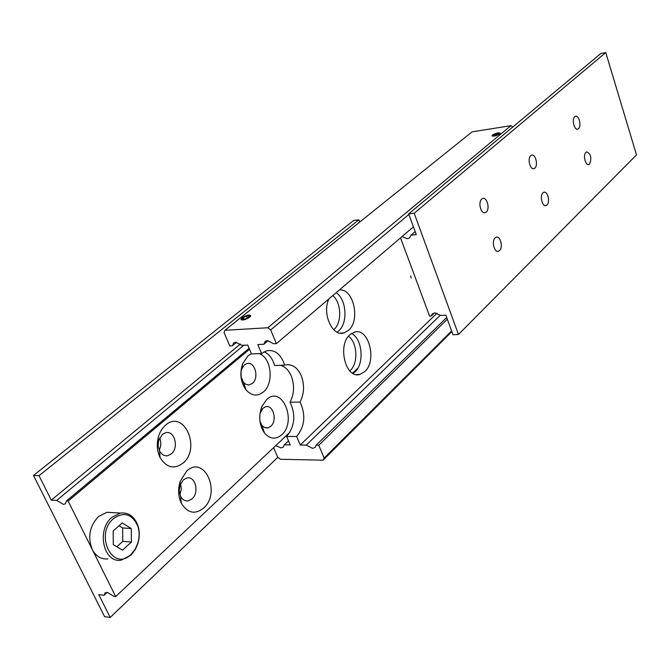 <?xml version="1.0" encoding="UTF-8"?>
<svg xmlns="http://www.w3.org/2000/svg" width="670" height="670" viewBox="0 0 670 670"><rect width="100%" height="100%" fill="white"/><g stroke="black" fill="none" stroke-linecap="round" stroke-linejoin="round"><path stroke-width="1" d="M236.619 342.286L232.339 345.804L233.788 342.839L235.647 342.236L241.837 345.335L247.741 345.042L251.535 353.953L261.593 353.509L266.635 350.77C275.002 349.413 281.015 354.204 284.675 365.15L274.658 365.51C272.615 358.651 269.106 354.078 264.139 351.775M288.502 440.86L284.323 444.83L283.318 447.091L280.914 447.912L275.764 445.609M411.204 278.017L410.651 275.914L411.204 278.017M446.681 317.496L316.106 445.215L315.126 447.426L312.513 448.356L306.265 445.098L440.291 315.202M268.126 340.628L263.829 344.246L265.303 341.281L267.33 340.603L273.712 343.76L276.392 343.626L413.44 226.862M284.675 365.15L285.169 365.008C292.045 363.76 297.413 367.336 301.266 375.736C304.632 384.915 304.239 393.692 300.085 402.075C305.964 414.948 304.817 426.422 296.659 436.513L286.618 436.438C294.808 426.413 295.956 415.006 290.077 402.209L300.085 402.075M290.077 402.209C294.247 393.876 294.649 385.149 291.283 376.029C288.72 370.15 285.077 366.574 280.353 365.301M499.644 133.925C495.942 136.018 493.396 136.621 491.998 135.725L492.525 135.03C496.219 132.936 498.765 132.342 500.163 133.246L499.644 133.925M493.061 134.946C495.968 133.263 498.128 132.719 499.544 133.33L499.1 134.008C495.725 135.876 493.581 136.345 492.659 135.415L493.061 134.946M249.617 317.253C245.228 319.95 242.339 320.637 240.949 319.297L242.096 317.756C246.485 315.067 249.374 314.397 250.756 315.729L249.617 317.253M242.666 317.722C246.041 315.595 248.478 314.95 249.977 315.796L249.039 317.295C244.952 319.724 242.523 320.227 241.744 318.794L242.666 317.722M339.38 289.959C353.576 288.117 360.72 320.587 348.4 330.444L343.995 332.923C332.404 337.077 321.809 313.627 328.87 298.921M337.069 332.144L338.576 330.988C348.14 323.25 346.608 299.197 336.147 292.715M364.706 371.674L359.807 374.463C345.603 379.153 337.111 344.958 350.05 334.615L354.43 332.136C368.743 327.253 377.361 360.879 364.706 371.674M353.031 373.441L354.899 371.976C364.639 363.634 362.395 338.501 351.465 333.501M284.323 444.83L290.219 444.905L286.618 436.438M316.106 445.215L318.786 445.248L324.138 458.079L323.116 460.173L280.378 459.268L277.682 457.158L273.586 447.661M296.659 436.513L300.252 445.022L306.265 445.098M263.829 344.246L257.808 344.548L261.593 353.509M232.339 345.804L229.793 345.929L224.073 332.63L224.927 330.293L267.807 327.747L270.68 329.933L276.392 343.626M246.443 316.064L243.227 317.68L242.632 319.129L245.253 318.962L248.478 317.329L249.064 315.888L246.443 316.064L247.247 317.957M243.227 317.68L243.805 319.054M496.06 133.665L493.597 134.871L493.614 135.683L498.564 134.092L498.539 133.28L496.06 133.665L496.537 135.08M493.597 134.871L493.857 135.65M512.801 126.99L510.883 125.667L267.807 327.747M270.68 329.933L408.893 214.459M224.927 330.293L472.074 131.856L510.883 125.667M451.605 330.921L324.138 458.079M323.116 460.173L451.856 331.608M318.786 445.248L447.309 319.213M437.075 313.158L300.252 445.022M131.035 554.4C112.912 572.615 94.018 534.559 113.582 518.53C123.958 511.47 131.982 513.873 137.652 525.741C139.477 531.084 139.595 536.695 138.02 542.574L135.231 549.149L131.035 554.4M112.024 517.257C96.086 529.878 103.565 563.788 121.37 560.112L131.362 554.81L135.642 548.965L138.087 542.893C139.762 536.628 139.636 530.657 137.693 524.97C134.142 516.185 128.372 512.215 120.382 513.078L112.024 517.257M249.123 348.283L66.439 500.951L68.147 501.043L92.251 549.5C87.469 536.98 89.604 525.95 98.649 516.419L107.016 512.274L113.414 512.659M281.702 434.822C275.697 439.78 269.968 439.177 264.508 433.029C259.223 425.115 258.36 416.229 261.928 406.363L266.652 399.538C282.07 384.806 297.371 421.338 281.702 434.822M260.01 413.348L263 408.231L265.781 406.732C273.368 404.496 277.472 420.768 270.755 426.329L267.824 427.904L264.667 427.577L261.895 425.35L259.96 421.321M203.596 508.111C194.911 514.836 187.466 513.195 181.277 503.195C178.153 496.411 177.785 489.142 180.171 481.387L186.629 471.111C204.325 454.294 221.535 492.592 203.596 508.111M192.055 498.865L188.169 500.858C184.962 501.252 182.433 499.719 180.573 496.269L179.233 490.901L180.012 485.155L183.312 479.887L187.005 477.986C195.472 475.876 199.501 492.643 192.055 498.865M259.139 353.618C271.367 357.437 274.239 383.282 263.419 391.967C257.397 396.665 251.602 395.97 246.024 389.881C240.672 382.302 239.517 373.651 242.565 363.902L247.992 355.803L251.426 353.71M240.882 372.244L241.652 369.07L244.433 364.907L246.912 363.584C254.826 360.971 259.466 377.93 252.381 383.449L248.788 385.007L245.471 384.153L243.419 382.327L240.982 376.632M182.977 463.163C174.058 469.628 166.411 467.727 160.038 457.468C157.148 451.362 156.529 444.754 158.187 437.661C159.586 432.359 162.04 428.197 165.557 425.174C183.798 408.817 201.469 448.121 182.977 463.163M171.327 453.883L167.81 455.684C164.334 456.22 161.57 454.629 159.535 450.902L158.187 446.044L158.589 440.801L162.358 434.411L165.666 432.711C174.577 430.148 179.233 447.686 171.327 453.883M66.439 500.951L65.308 503.882L63.382 504.359L56.69 500.431L243.855 345.234M107.284 592.347L104.168 595.253L104.997 592.925L107.317 592.355L113.959 596.392L115.676 596.593L92.251 549.5C95.977 556.385 101.22 559.517 107.962 558.889M332.789 295.579C341.474 302.53 342.102 322.948 333.802 329.665L333.727 329.732M348.459 336.298C357.453 342.295 358.5 363.425 350.15 370.585L349.815 370.895M104.168 595.253L98.758 594.625L110.207 617.438L104.654 616.71L33.5 475.482L39.019 475.683L51.305 500.147L56.69 500.431M110.207 617.438L277.841 457.283M33.5 475.482L353.659 220.43L358.835 219.819L39.019 475.683M259.742 418.557L259.759 416.112M179.912 494.636L181.336 489.133L180.649 483.556M241.217 377.729L241.066 371.13M159.226 450.232C161.135 446.153 161.277 442.049 159.644 437.937M359.698 222.088L358.835 219.819M51.305 500.147L240.396 344.02M357.822 368.224L352.571 373.173M289.942 432.242L115.676 596.593M68.147 501.043L249.533 349.246M122.627 527.935L131.261 528.538L122.191 522.96L113.155 531.009L113.314 544.702L122.518 550.179L131.437 542.047L122.794 541.368L122.627 527.935L119.051 525.749M116.814 546.787L122.794 541.368M131.437 542.047L131.261 528.538M585.932 152.333L586.635 151.889C590.915 153.849 591.903 157.894 589.6 164.024L588.871 164.485C585.454 166.018 582.758 154.921 585.932 152.333M574.768 116.722L575.388 116.337C578.897 114.687 581.778 126.069 578.503 128.632L577.858 129.034C574.349 130.692 571.468 119.243 574.768 116.722M542.968 192.809L543.822 192.282C547.608 190.665 550.43 202.089 546.971 204.995L546.083 205.539C542.315 207.156 539.492 195.665 542.968 192.809M495.155 237.858L496.202 237.222C500.398 235.53 503.354 247.356 499.544 250.572L498.455 251.242C494.267 252.925 491.319 241.024 495.155 237.858M530.774 155.674L531.519 155.222C535.414 153.464 538.454 165.272 534.853 168.103L534.065 168.589C530.188 170.339 527.139 158.472 530.774 155.674M481.755 199.082L482.676 198.529C487.006 196.67 490.214 208.914 486.244 212.072L485.273 212.65C480.951 214.501 477.744 202.189 481.755 199.082M415.166 231.569L410.986 235.162L409.462 237.934L407.41 238.729L402.017 236.594M434.545 312.84L431.212 316.047L432.334 313.828L434.788 312.823L440.558 315.478L445.826 315.16L453.012 334.757L458.473 334.481L636.5 154.887L605.764 52.562L600.856 53.491L408.683 213.889L414.194 213.236L458.473 334.481M605.764 52.562L414.194 213.236M410.986 235.162L416.279 234.601L408.683 213.889M431.212 316.047L429.596 316.139L400.526 237.858M241.141 319.766L240.949 319.297M249.977 315.796L250.58 316.232M343.995 332.923L340.092 333.132M359.807 374.463L356.139 374.572M241.694 319.113L241.56 319.975M492.609 135.608L492.483 136.194M107.016 512.274L120.382 513.078M261.895 425.35L264.508 433.029M260.58 411.732L261.928 406.363M267.824 427.904L265.672 427.904M262.766 427.896L261.627 427.896M180.573 496.269L181.277 503.195M180.012 485.155L180.171 481.387M243.419 382.327L246.024 389.881M241.652 369.07L242.565 363.902M159.535 450.902L160.038 457.468M158.589 440.801L158.187 437.661M137.652 525.741L137.693 524.97M485.273 212.65L484.326 212.758M534.065 168.589L533.287 168.689M498.455 251.242L497.55 251.325M546.083 205.539L545.338 205.631M577.858 129.034L577.205 129.134M588.871 164.485L588.243 164.569"/></g></svg>
